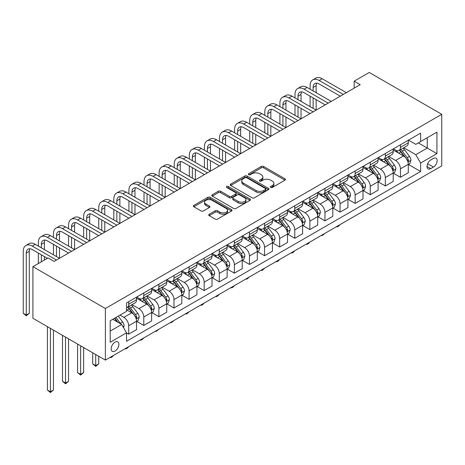 <?xml version="1.0" encoding="UTF-8"?>
<svg xmlns="http://www.w3.org/2000/svg" width="465" height="465" viewBox="0 0 465 465"><rect width="100%" height="100%" fill="white"/><g stroke="black" fill="none" stroke-linecap="round" stroke-linejoin="round"><path stroke-width="0.7" d="M270.7 187.436A1.174 0.68 0 0 0 272.362 187.436L284.958 180.164A1.674 0.971 0 0 0 285.446 179.478A1.674 0.971 0 0 0 284.958 178.798L263.614 166.476A1.674 0.971 0 0 0 261.243 166.476L248.647 173.747A1.174 0.68 0 0 0 248.304 174.23A1.174 0.68 0 0 0 248.647 174.706A1.174 0.68 0 0 0 250.31 174.706L251.937 173.765A5.365 3.098 0 0 1 259.528 173.765L261.307 174.794A5.365 3.098 0 0 1 262.876 176.985A5.365 3.098 0 0 1 261.307 179.17L259.673 180.112A1.174 0.68 0 0 0 259.331 180.594A1.174 0.68 0 0 0 259.673 181.071A1.174 0.68 0 0 0 261.336 181.071L262.963 180.129A5.365 3.098 0 0 1 270.554 180.129L272.333 181.158A5.365 3.098 0 0 1 273.902 183.35A5.365 3.098 0 0 1 272.333 185.541L270.7 186.482A1.174 0.68 0 0 0 270.357 186.959A1.174 0.68 0 0 0 270.7 187.436L270.7 186.482M115.041 351.04A5.464 3.156 120 0 0 118.616 346.227A5.464 3.156 120 0 0 117.773 341.845A5.464 3.156 120 0 0 115.041 342.118A5.464 3.156 120 0 0 111.472 346.937A5.464 3.156 120 0 0 112.309 351.313A5.464 3.156 120 0 0 115.041 351.04M209.204 214.249A1.674 0.971 0 0 0 208.709 214.935A1.674 0.971 0 0 0 209.204 215.62L215.19 219.079A1.674 0.971 0 0 0 217.556 219.079L231.547 211A1.674 0.971 0 0 0 232.041 210.314A1.674 0.971 0 0 0 231.547 209.634L210.209 197.311A1.674 0.971 0 0 0 207.838 197.311L193.847 205.391A1.674 0.971 0 0 0 193.359 206.071A1.674 0.971 0 0 0 193.847 206.756L201.078 210.93A1.674 0.971 0 0 0 203.449 210.93L209.436 207.477A1.674 0.971 0 0 0 209.93 206.791A1.674 0.971 0 0 0 209.436 206.105L205.85 204.036A4.487 2.587 0 0 1 204.536 202.205A4.487 2.587 0 0 1 207.309 199.811A4.487 2.587 0 0 1 212.197 200.374L226.246 208.483A4.487 2.587 0 0 1 227.554 210.314A4.487 2.587 0 0 1 224.787 212.708A4.487 2.587 0 0 1 219.899 212.145L217.556 210.796A1.674 0.971 0 0 0 215.19 210.796L209.204 214.249L209.204 215.62M441.75 114.303L369.28 72.464L354.185 81.183L360.224 84.671L54.05 261.435L48.011 257.953L32.91 266.666L105.381 308.504L441.75 114.303L441.75 165.906L105.381 360.108L105.381 308.504M252.059 197.788A1.674 0.971 0 0 0 254.431 197.788L268.415 189.714A1.674 0.971 0 0 0 268.91 189.028A1.674 0.971 0 0 0 268.415 188.342L247.078 176.026A1.674 0.971 0 0 0 244.706 176.026L230.716 184.099A1.674 0.971 0 0 0 230.227 184.785A1.674 0.971 0 0 0 230.716 185.471L252.059 197.788M227.094 187.691A1.174 0.68 0 0 1 228.286 187.86L228.286 186.465L249.984 198.991A1.674 0.971 0 0 1 250.472 199.671A1.674 0.971 0 0 1 249.984 200.357L235.993 208.436A1.674 0.971 0 0 1 233.622 208.436L212.284 196.114L212.284 194.742A1.674 0.971 0 0 0 211.79 195.428A1.674 0.971 0 0 0 212.284 196.114M212.284 194.742L218.271 191.289A1.674 0.971 0 0 1 220.643 191.289L229.297 196.282A1.674 0.971 0 0 0 231.669 196.282L235.639 193.992A1.674 0.971 0 0 0 236.127 193.306A1.674 0.971 0 0 0 235.639 192.62L226.629 187.418A1.174 0.68 0 0 1 226.286 186.942A1.174 0.68 0 0 1 227.007 186.314A1.174 0.68 0 0 1 228.286 186.465M433.415 158.443L430.759 159.977A5.295 3.057 120 0 0 427.3 164.645A5.295 3.057 120 0 0 428.114 168.888A5.295 3.057 120 0 0 430.759 168.626L433.415 167.092A5.295 3.057 120 0 0 436.873 162.425A5.295 3.057 120 0 0 436.065 158.181A5.295 3.057 120 0 0 433.415 158.443M408.473 140.139L415.78 144.359L420.616 141.569L420.616 133.13L126.515 302.93L126.515 311.364L110.211 320.78L110.211 342.257L126.515 332.841L126.515 341.281L420.616 171.486L420.616 163.046L415.78 154.676L403.771 147.748M420.616 141.569L436.92 132.159L436.92 153.636L420.616 163.046M32.91 266.666L32.91 318.269L105.381 360.108M354.185 81.183L354.185 88.158M418.32 142.895L427.254 148.056L427.254 137.733L436.92 132.159M415.78 154.676L427.254 148.056L436.92 153.636M110.211 331.097L121.685 324.477L112.745 319.316M126.515 332.911L128.689 334.166L128.689 325.733A6.83 3.947 -120 0 0 123.859 317.363L119.993 315.13M128.689 334.166L136.541 329.633L136.541 321.199A6.83 3.947 -120 0 0 131.711 312.829L126.515 309.829M136.722 321.373L143.79 325.454L143.79 317.014A6.83 3.947 -120 0 0 138.954 308.644L132.019 304.639M143.79 325.454L151.637 320.92L151.637 312.48A6.83 3.947 -120 0 0 146.806 304.116L136.541 298.187M151.817 312.654L158.885 316.735L158.885 308.295A6.83 3.947 -120 0 0 154.055 299.931L147.114 295.926M158.885 316.735L166.737 312.201L166.737 303.767A6.83 3.947 -120 0 0 161.907 295.397L151.637 289.468M166.918 303.941L173.98 308.016L173.98 299.582A6.83 3.947 -120 0 0 169.15 291.212L162.215 287.207M173.98 308.016L181.832 303.488L181.832 295.048A6.83 3.947 -120 0 0 177.002 286.678L166.737 280.755M182.013 295.223L189.081 299.303L189.081 290.863A6.83 3.947 -120 0 0 184.25 282.499L177.31 278.494M189.081 299.303L196.933 294.769L196.933 286.33A6.83 3.947 -120 0 0 192.097 277.965L181.832 272.037M197.114 286.504L204.176 290.584L204.176 282.15A6.83 3.947 -120 0 0 199.346 273.78L192.411 269.776M204.176 290.584L212.028 286.051L212.028 277.617A6.83 3.947 -120 0 0 207.198 269.247L196.933 263.318M212.209 277.791L219.277 281.871L219.277 273.432A6.83 3.947 -120 0 0 214.446 265.062L207.506 261.057M219.277 281.871L227.123 277.338L227.123 268.898A6.83 3.947 -120 0 0 222.293 260.534L212.028 254.605M227.304 269.072L234.372 273.153L234.372 264.713A6.83 3.947 -120 0 0 229.541 256.349L222.607 252.344M234.372 273.153L242.224 268.619L242.224 260.185A6.83 3.947 -120 0 0 237.394 251.815L227.123 245.886M242.405 260.359L249.467 264.434L249.467 256A6.83 3.947 -120 0 0 244.637 247.63L237.702 243.625M249.467 264.434L257.319 259.906L257.319 251.466A6.83 3.947 -120 0 0 252.489 243.096L242.224 237.173M257.5 251.641L264.568 255.721L264.568 247.281A6.83 3.947 -120 0 0 259.737 238.917L252.797 234.912M264.568 255.721L272.42 251.187L272.42 242.747A6.83 3.947 -120 0 0 267.584 234.383L257.319 228.455M272.6 242.922L279.663 247.002L279.663 238.568A6.83 3.947 -120 0 0 274.832 230.198L267.898 226.193M279.663 247.002L287.515 242.468L287.515 234.035A6.83 3.947 -120 0 0 282.685 225.665L272.42 219.736M287.696 234.209L294.764 238.289L294.764 229.85A6.83 3.947 -120 0 0 289.933 221.48L282.993 217.475M294.764 238.289L302.61 233.756L302.61 225.316A6.83 3.947 -120 0 0 297.78 216.952L287.515 211.023M302.791 225.49L309.859 229.571L309.859 221.131A6.83 3.947 -120 0 0 305.028 212.767L298.094 208.762M309.859 229.571L317.711 225.037L317.711 216.603A6.83 3.947 -120 0 0 312.881 208.233L302.61 202.304M317.891 216.777L324.954 220.852L324.954 212.418A6.83 3.947 -120 0 0 320.123 204.048L313.189 200.043M324.954 220.852L332.806 216.324L332.806 207.884A6.83 3.947 -120 0 0 327.976 199.514L317.711 193.591M332.987 208.058L340.055 212.139L340.055 203.699A6.83 3.947 -120 0 0 335.224 195.335L328.284 191.33M340.055 212.139L347.907 207.605L347.907 199.165A6.83 3.947 -120 0 0 343.071 190.801L332.806 184.872M348.087 199.34L355.15 203.42L355.15 194.986A6.83 3.947 -120 0 0 350.319 186.616L343.385 182.611M355.15 203.42L363.002 198.886L363.002 190.452A6.83 3.947 -120 0 0 358.172 182.082L347.907 176.159M363.182 190.627L370.25 194.707L370.25 186.267A6.83 3.947 -120 0 0 365.42 177.897L358.48 173.893M370.25 194.707L378.097 190.173L378.097 181.734A6.83 3.947 -120 0 0 373.267 173.369L363.002 167.441M378.283 181.908L385.346 185.988L385.346 177.549A6.83 3.947 -120 0 0 380.515 169.184L373.581 165.18M385.346 185.988L393.198 181.455L393.198 173.021A6.83 3.947 -120 0 0 388.368 164.651L378.097 158.722M393.378 173.195L400.446 177.27L400.446 168.836A6.83 3.947 -120 0 0 395.61 160.466L388.676 156.461M400.446 177.27L408.293 172.742L408.293 164.302A6.83 3.947 -120 0 0 403.463 155.932L393.198 150.009M393.378 148.858L395.61 150.149A6.83 3.947 -120 0 0 399.028 150.486A6.83 3.947 -120 0 0 400.446 147.359L400.446 144.778M378.277 157.571L380.515 158.861A6.83 3.947 -120 0 0 383.933 159.199A6.83 3.947 -120 0 0 385.346 156.071L385.346 153.491M363.182 166.29L365.42 167.58A6.83 3.947 -120 0 0 368.832 167.917A6.83 3.947 -120 0 0 370.25 164.79L370.25 162.209M348.087 175.009L350.319 176.293A6.83 3.947 -120 0 0 353.737 176.636A6.83 3.947 -120 0 0 355.15 173.509L355.15 170.928M332.987 183.721L335.224 185.012A6.83 3.947 -120 0 0 338.636 185.349A6.83 3.947 -120 0 0 340.055 182.222L340.055 179.641M317.891 192.44L320.123 193.731A6.83 3.947 -120 0 0 323.541 194.068A6.83 3.947 -120 0 0 324.954 190.941L324.954 188.36M302.791 201.153L305.028 202.444A6.83 3.947 -120 0 0 308.446 202.781A6.83 3.947 -120 0 0 309.859 199.654L309.859 197.073M287.696 209.872L289.933 211.162A6.83 3.947 -120 0 0 293.345 211.499A6.83 3.947 -120 0 0 294.764 208.372L294.764 205.792M272.6 218.585L274.832 219.875A6.83 3.947 -120 0 0 278.25 220.218A6.83 3.947 -120 0 0 279.663 217.091L279.663 214.51M257.5 227.304L259.737 228.594A6.83 3.947 -120 0 0 263.149 228.931A6.83 3.947 -120 0 0 264.568 225.804L264.568 223.223M242.405 236.022L244.637 237.313A6.83 3.947 -120 0 0 248.054 237.65A6.83 3.947 -120 0 0 249.467 234.523L249.467 231.942M227.304 244.735L229.541 246.026A6.83 3.947 -120 0 0 232.959 246.363A6.83 3.947 -120 0 0 234.372 243.236L234.372 240.655M212.209 253.454L214.446 254.744A6.83 3.947 -120 0 0 217.858 255.082A6.83 3.947 -120 0 0 219.277 251.954L219.277 249.374M197.114 262.167L199.346 263.457A6.83 3.947 -120 0 0 202.763 263.8A6.83 3.947 -120 0 0 204.176 260.673L204.176 258.092M182.013 270.886L184.25 272.176A6.83 3.947 -120 0 0 187.662 272.513A6.83 3.947 -120 0 0 189.081 269.386L189.081 266.805M166.918 279.605L169.15 280.895A6.83 3.947 -120 0 0 172.567 281.232A6.83 3.947 -120 0 0 173.98 278.105L173.98 275.524M151.817 288.317L154.055 289.608A6.83 3.947 -120 0 0 157.472 289.945A6.83 3.947 -120 0 0 158.885 286.818L158.885 284.237M136.722 297.036L138.954 298.327A6.83 3.947 -120 0 0 142.371 298.664A6.83 3.947 -120 0 0 143.79 295.537L143.79 292.956M408.473 164.476L420.616 171.486M399.028 150.486L406.881 145.952A6.83 3.947 -120 0 0 408.293 142.825L408.293 140.244M383.933 159.199L391.78 154.671A6.83 3.947 -120 0 0 393.198 151.544L393.198 148.963M368.832 167.917L376.685 163.384A6.83 3.947 -120 0 0 378.097 160.256L378.097 157.676M353.737 176.636L361.59 172.102A6.83 3.947 -120 0 0 363.002 168.975L363.002 166.394M338.636 185.349L346.489 180.815A6.83 3.947 -120 0 0 347.907 177.688L347.907 175.107M323.541 194.068L331.394 189.534A6.83 3.947 -120 0 0 332.806 186.407L332.806 183.826M308.446 202.781L316.293 198.253A6.83 3.947 -120 0 0 317.711 195.126L317.711 192.545M293.345 211.499L301.198 206.966A6.83 3.947 -120 0 0 302.61 203.839L302.61 201.258M278.25 220.218L286.097 215.684A6.83 3.947 -120 0 0 287.515 212.557L287.515 209.977M263.149 228.931L271.002 224.397A6.83 3.947 -120 0 0 272.42 221.27L272.42 218.69M248.054 237.65L255.907 233.116A6.83 3.947 -120 0 0 257.319 229.989L257.319 227.408M232.959 246.363L240.806 241.835A6.83 3.947 -120 0 0 242.224 238.708L242.224 236.127M217.858 255.082L225.711 250.548A6.83 3.947 -120 0 0 227.123 247.421L227.123 244.84M202.763 263.8L210.61 259.267A6.83 3.947 -120 0 0 212.028 256.139L212.028 253.559M187.662 272.513L195.515 267.98A6.83 3.947 -120 0 0 196.933 264.852L196.933 262.272M172.567 281.232L180.42 276.698A6.83 3.947 -120 0 0 181.832 273.571L181.832 270.99M157.472 289.945L165.319 285.417A6.83 3.947 -120 0 0 166.737 282.29L166.737 279.709M142.371 298.664L150.224 294.13A6.83 3.947 -120 0 0 151.637 291.003L151.637 288.422M126.515 307.656A6.83 3.947 -120 0 0 127.276 307.382L135.123 302.849A6.83 3.947 -120 0 0 136.541 299.722L136.541 297.141M127.276 307.382A6.83 3.947 -120 0 0 128.689 304.255L128.689 301.675M121.685 324.477L126.515 332.841M271.171 187.604L272.333 186.936A5.365 3.098 0 0 0 273.902 184.744L273.902 183.35M262.876 176.985L262.876 178.38A5.365 3.098 0 0 1 261.307 180.565L260.144 181.24M284.935 180.176L263.614 167.871A1.674 0.971 0 0 0 261.243 167.871L249.118 174.875M268.398 189.726L247.078 177.421A1.674 0.971 0 0 0 244.706 177.421L230.739 185.483L230.716 184.099M265.457 189.511A1.174 0.68 0 0 0 265.8 189.028A1.174 0.68 0 0 0 265.457 188.552L246.723 177.735A1.174 0.68 0 0 0 245.061 177.735L243.346 178.729A5.365 3.098 0 0 0 241.771 180.92A5.365 3.098 0 0 0 243.346 183.111L256.145 190.499A5.365 3.098 0 0 0 263.736 190.499L265.457 189.511L265.457 190.906A1.174 0.68 0 0 0 265.8 190.423L265.8 189.028M241.771 180.92L241.771 182.315A5.365 3.098 0 0 0 243.346 184.506L243.346 183.111M265.457 190.906L263.736 191.894A5.365 3.098 0 0 1 256.145 191.894L243.346 184.506M212.307 196.125L218.271 192.684L218.271 191.289M236.127 193.306L236.127 194.701A1.674 0.971 0 0 1 235.639 195.387L231.669 197.677A1.674 0.971 0 0 1 229.297 197.677L220.643 192.684A1.674 0.971 0 0 0 218.271 192.684M228.286 187.86L249.961 200.369M238.278 201.467A4.487 2.587 0 0 0 243.166 202.031A4.487 2.587 0 0 0 245.933 199.636A4.487 2.587 0 0 0 244.619 197.805L239.667 194.951A1.674 0.971 0 0 0 237.295 194.951L233.325 197.241A1.674 0.971 0 0 0 232.837 197.927A1.674 0.971 0 0 0 233.325 198.613L238.278 201.467L238.278 202.862A4.487 2.587 0 0 0 243.166 203.426A4.487 2.587 0 0 0 245.933 201.031L245.933 199.636M232.837 197.927L232.837 199.322A1.674 0.971 0 0 0 233.325 200.008L233.325 198.613M238.278 202.862L233.325 200.008M227.554 210.314L227.554 211.709A4.487 2.587 0 0 1 224.787 214.103A4.487 2.587 0 0 1 219.899 213.54L217.556 212.191A1.674 0.971 0 0 0 215.19 212.191L209.221 215.632M204.536 202.205L204.536 203.6A4.487 2.587 0 0 0 205.85 205.431L205.85 204.036M209.436 206.105L209.436 207.477L205.85 205.431M231.524 211.011L210.209 198.706A1.674 0.971 0 0 0 207.838 198.706L193.87 206.768M408.293 164.581L409.746 163.744L410.95 160.256A4.528 2.616 -120 0 0 409.508 156.403L404.573 149.817A13.067 7.545 -120 0 0 403.143 148.108M398.238 152.915A13.067 7.545 -120 0 0 395.564 150.119M407.881 161.808L408.508 160.448A4.528 2.616 -120 0 0 407.212 157.728L402.277 151.142A13.067 7.545 -120 0 0 400.853 149.434M399.633 150.137A10.846 6.26 60 0 1 401.417 152.16L405.59 157.734M399.4 150.271A13.067 7.545 60 0 1 400.83 151.979L404.108 156.356M340.136 224.572L338.485 226.222L337.276 226.92L336.672 226.571M337.276 226.222L337.276 226.92M310.103 89.199L310.103 85.717A12.811 7.394 60 0 1 312.753 79.852L315.776 78.108A12.811 7.394 60 0 1 322.181 78.742L346.332 92.686M312.753 79.852A12.811 7.394 60 0 1 319.159 80.486L343.315 94.43M340.293 96.174L319.159 83.973A8.539 4.929 -120 0 0 314.886 83.549A8.539 4.929 -120 0 0 313.119 87.461L313.119 90.942M316.677 83.154A8.539 4.929 -120 0 0 316.142 85.717L316.142 92.686M313.119 97.917L313.119 108.38M316.142 99.661L316.142 110.118L291.985 96.174L288.963 97.917L313.119 111.862M310.103 106.636L310.103 96.174M393.198 173.3L394.646 172.463L395.855 168.975A4.528 2.616 -120 0 0 394.407 165.121L389.472 158.53A13.067 7.545 -120 0 0 388.048 156.827M383.143 161.634A13.067 7.545 -120 0 0 380.463 158.832M392.786 170.527L393.407 169.167A4.528 2.616 -120 0 0 392.111 166.447L387.176 159.855A13.067 7.545 -120 0 0 385.752 158.147M384.538 158.85A10.846 6.26 60 0 1 386.316 160.878L390.495 166.453M384.305 158.983A13.067 7.545 60 0 1 385.729 160.692L389.013 165.075M325.035 233.291L322.181 235.639L321.571 235.29M322.181 234.941L322.181 235.639M378.097 182.013L379.55 181.176L380.754 177.688A4.528 2.616 -120 0 0 379.312 173.834L374.377 167.249A13.067 7.545 -120 0 0 372.953 165.54M368.042 170.353A13.067 7.545 -120 0 0 365.368 167.551M377.685 179.24L378.312 177.886A4.528 2.616 -120 0 0 377.016 175.16L372.081 168.574A13.067 7.545 -120 0 0 370.657 166.865M369.443 167.569A10.846 6.26 60 0 1 371.221 169.591L375.395 175.166M369.204 167.702A13.067 7.545 60 0 1 370.634 169.411L373.912 173.788M309.94 242.009L308.289 243.66L307.08 244.358L306.476 244.009M307.08 243.654L307.08 244.358M363.002 190.731L364.45 189.894L365.659 186.407A4.528 2.616 -120 0 0 364.211 182.553L359.276 175.968A13.067 7.545 -120 0 0 357.852 174.259M352.947 179.066A13.067 7.545 -120 0 0 350.273 176.27M362.59 187.959L363.217 186.599A4.528 2.616 -120 0 0 361.921 183.878L356.986 177.287A13.067 7.545 -120 0 0 355.556 175.584M354.342 176.281A10.846 6.26 60 0 1 356.12 178.31L360.299 183.884M354.109 176.421A13.067 7.545 60 0 1 355.533 178.124L358.817 182.507M294.839 250.722L293.194 252.373L291.985 253.07L291.381 252.722M291.985 252.373L291.985 253.07M295.002 97.917L295.002 94.43A12.811 7.394 60 0 1 297.658 88.565L300.675 86.821A12.811 7.394 60 0 1 307.08 87.461L331.237 101.405M297.658 88.565A12.811 7.394 60 0 1 304.064 89.199L328.22 103.149M325.198 104.892L304.064 92.686A8.539 4.929 -120 0 0 299.791 92.268A8.539 4.929 -120 0 0 298.024 96.174L298.024 99.661M301.576 91.872A8.539 4.929 -120 0 0 301.041 94.43L301.041 101.405M298.024 106.636L298.024 117.093M301.041 108.38L301.041 118.837L276.884 104.892L273.868 106.636L298.024 120.58M295.002 115.349L295.002 104.892M310.103 113.605L288.963 101.405A8.539 4.929 -120 0 0 284.696 100.981A8.539 4.929 -120 0 0 282.923 104.892L282.923 108.38M286.481 100.585A8.539 4.929 -120 0 0 285.946 103.149L285.946 110.124M282.923 115.349L282.923 125.812M285.946 117.093L285.946 127.555L261.789 113.605L258.767 115.349L282.923 129.299M279.907 124.068L279.907 113.605M279.907 106.636L279.907 103.149A12.811 7.394 60 0 1 282.557 97.284A12.811 7.394 60 0 1 288.963 97.917M282.557 97.284L285.58 95.54A12.811 7.394 60 0 1 291.985 96.174M295.002 122.324L273.868 110.124A8.539 4.929 -120 0 0 269.595 109.699A8.539 4.929 -120 0 0 267.828 113.605L267.828 117.093M271.38 109.304A8.539 4.929 -120 0 0 270.845 111.862L270.845 118.837M267.828 124.068L267.828 134.525M270.845 125.812L270.845 136.268L246.694 122.324L243.672 124.068L267.828 138.012M264.806 132.781L264.806 122.324M264.806 115.349L264.806 111.862A12.811 7.394 60 0 1 267.462 106.003A12.811 7.394 60 0 1 273.868 106.636M267.462 106.003L270.479 104.259A12.811 7.394 60 0 1 276.884 104.892M347.907 199.444L349.355 198.607L350.564 195.126A4.528 2.616 -120 0 0 349.116 191.266L344.181 184.681A13.067 7.545 -120 0 0 342.757 182.972M337.846 187.784A13.067 7.545 -120 0 0 335.172 184.983M347.495 196.672L348.116 195.317A4.528 2.616 -120 0 0 346.82 192.591L341.885 186.006A13.067 7.545 -120 0 0 340.461 184.297M339.247 185A10.846 6.26 60 0 1 341.025 187.023L345.204 192.597M339.014 185.134A13.067 7.545 60 0 1 340.438 186.843L343.716 191.22M279.744 259.441L278.093 261.092L276.884 261.789L276.28 261.44M276.884 261.092L276.884 261.789M279.907 131.043L258.767 118.837A8.539 4.929 -120 0 0 254.5 118.412A8.539 4.929 -120 0 0 252.733 122.324L252.733 125.812M256.285 118.023A8.539 4.929 -120 0 0 255.75 120.58L255.75 127.555M252.733 132.781L252.733 143.243M255.75 134.525L255.75 144.987L231.593 131.043L228.577 132.781L252.733 146.731M249.711 141.5L249.711 131.043M249.711 124.068L249.711 120.58A12.811 7.394 60 0 1 252.367 114.716A12.811 7.394 60 0 1 258.767 115.349M252.367 114.716L255.384 112.972A12.811 7.394 60 0 1 261.789 113.605M332.806 208.163L334.254 207.326L335.463 203.839A4.528 2.616 -120 0 0 334.021 199.985L329.086 193.399A13.067 7.545 -120 0 0 327.656 191.69M322.751 196.497A13.067 7.545 -120 0 0 320.077 193.702M332.394 205.391L333.021 204.03A4.528 2.616 -120 0 0 331.725 201.31L326.79 194.725A13.067 7.545 -120 0 0 325.366 193.016M324.146 193.719A10.846 6.26 60 0 1 325.93 195.742L330.103 201.316M323.913 193.853A13.067 7.545 60 0 1 325.343 195.562L328.621 199.938M264.649 268.154L262.998 269.805L261.789 270.502L261.185 270.153M261.789 269.805L261.789 270.502M317.711 216.882L319.159 216.045L320.368 212.557A4.528 2.616 -120 0 0 318.92 208.704L313.985 202.112A13.067 7.545 -120 0 0 312.561 200.409M307.656 205.216A13.067 7.545 -120 0 0 304.976 202.415M317.299 214.109L317.921 212.749A4.528 2.616 -120 0 0 316.624 210.029L311.69 203.438A13.067 7.545 -120 0 0 310.265 201.729M309.051 202.432A10.846 6.26 60 0 1 310.829 204.455L315.008 210.035M308.818 202.566A13.067 7.545 60 0 1 310.242 204.275L313.526 208.657M249.548 276.873L246.694 279.221L246.084 278.872M246.694 278.523L246.694 279.221M302.61 225.595L304.064 224.758L305.267 221.27A4.528 2.616 -120 0 0 303.825 217.417L298.89 210.831A13.067 7.545 -120 0 0 297.466 209.122M292.555 213.935A13.067 7.545 -120 0 0 289.881 211.133M302.198 222.822L302.825 221.468A4.528 2.616 -120 0 0 301.529 218.742L296.594 212.156A13.067 7.545 -120 0 0 295.17 210.447M293.956 211.151A10.846 6.26 60 0 1 295.734 213.173L299.908 218.748M293.717 211.284A13.067 7.545 60 0 1 295.147 212.993L298.425 217.37M234.453 285.591L232.802 287.242L231.593 287.94L230.989 287.591M231.593 287.236L231.593 287.94M287.515 234.314L288.963 233.477L290.172 229.989A4.528 2.616 -120 0 0 288.724 226.135L283.79 219.544A13.067 7.545 -120 0 0 282.365 217.841M277.46 222.648A13.067 7.545 -120 0 0 274.786 219.852M287.103 231.541L287.73 230.181A4.528 2.616 -120 0 0 286.434 227.461L281.499 220.869A13.067 7.545 -120 0 0 280.07 219.166M278.855 219.864A10.846 6.26 60 0 1 280.633 221.892L284.812 227.466M278.622 220.003A13.067 7.545 60 0 1 280.046 221.706L283.33 226.089M219.352 294.304L217.707 295.955L216.498 296.653L215.894 296.304M216.498 295.955L216.498 296.653M272.42 243.026L273.868 242.189L275.077 238.708A4.528 2.616 -120 0 0 273.629 234.848L268.694 228.263A13.067 7.545 -120 0 0 267.27 226.554M262.359 231.367A13.067 7.545 -120 0 0 259.685 228.565M272.008 240.254L272.63 238.9A4.528 2.616 -120 0 0 271.333 236.174L266.399 229.588A13.067 7.545 -120 0 0 264.974 227.879M263.76 228.582A10.846 6.26 60 0 1 265.538 230.605L269.717 236.179M263.527 228.716A13.067 7.545 60 0 1 264.951 230.425L268.229 234.802M204.257 303.023L202.606 304.674L201.397 305.371L200.793 305.023M201.397 304.674L201.397 305.371M264.806 139.756L243.672 127.555A8.539 4.929 -120 0 0 239.399 127.131A8.539 4.929 -120 0 0 237.632 131.043L237.632 134.525M241.19 126.736A8.539 4.929 -120 0 0 240.655 129.299L240.655 136.268M237.632 141.5L237.632 151.962M240.655 143.243L240.655 153.7L216.498 139.756L213.476 141.5L237.632 155.444M234.616 150.218L234.616 139.756M234.616 132.781L234.616 129.299A12.811 7.394 60 0 1 237.266 123.434A12.811 7.394 60 0 1 243.672 124.068M237.266 123.434L240.289 121.691A12.811 7.394 60 0 1 246.694 122.324M249.711 148.475L228.577 136.268A8.539 4.929 -120 0 0 224.304 135.85A8.539 4.929 -120 0 0 222.537 139.756L222.537 143.243M226.089 135.454A8.539 4.929 -120 0 0 225.554 138.012L225.554 144.987M222.537 150.218L222.537 160.675M225.554 151.962L225.554 162.419L201.397 148.475L198.381 150.218L222.537 164.162M219.515 158.931L219.515 148.475M219.515 141.5L219.515 138.012A12.811 7.394 60 0 1 222.171 132.147A12.811 7.394 60 0 1 228.577 132.781M222.171 132.147L225.188 130.403A12.811 7.394 60 0 1 231.593 131.043M234.616 157.187L213.476 144.987A8.539 4.929 -120 0 0 209.209 144.563A8.539 4.929 -120 0 0 207.437 148.475L207.437 151.962M210.994 144.167A8.539 4.929 -120 0 0 210.459 146.731L210.459 153.7M207.437 158.931L207.437 169.394M210.459 160.675L210.459 171.137L186.302 157.187L183.28 158.931L207.437 172.881M204.42 167.65L204.42 157.187M204.42 150.218L204.42 146.731A12.811 7.394 60 0 1 207.07 140.866A12.811 7.394 60 0 1 213.476 141.5M207.07 140.866L210.093 139.122A12.811 7.394 60 0 1 216.498 139.756M219.515 165.906L198.381 153.7A8.539 4.929 -120 0 0 194.108 153.281A8.539 4.929 -120 0 0 192.341 157.187L192.341 160.675M195.893 152.886A8.539 4.929 -120 0 0 195.358 155.444L195.358 162.419M192.341 167.65L192.341 178.107M195.358 169.394L195.358 179.85L171.207 165.906L168.185 167.65L192.341 181.594M189.319 176.363L189.319 165.906M189.319 158.931L189.319 155.444A12.811 7.394 60 0 1 191.975 149.579A12.811 7.394 60 0 1 198.381 150.218M191.975 149.579L194.992 147.841A12.811 7.394 60 0 1 201.397 148.475M204.42 174.625L183.28 162.419A8.539 4.929 -120 0 0 179.013 161.994A8.539 4.929 -120 0 0 177.246 165.906L177.246 169.394M180.798 161.605A8.539 4.929 -120 0 0 180.263 164.162L180.263 171.137M177.246 176.363L177.246 186.825M180.263 178.107L180.263 188.569L156.106 174.625L153.09 176.363L177.241 190.313M174.224 185.082L174.224 174.625M174.224 167.65L174.224 164.162A12.811 7.394 60 0 1 176.874 158.298A12.811 7.394 60 0 1 183.28 158.931M176.874 158.298L179.897 156.554A12.811 7.394 60 0 1 186.302 157.187M257.319 251.745L258.767 250.908L259.976 247.421A4.528 2.616 -120 0 0 258.534 243.567L253.599 236.981A13.067 7.545 -120 0 0 252.169 235.273M247.264 240.08A13.067 7.545 -120 0 0 244.59 237.284M256.907 248.973L257.534 247.613A4.528 2.616 -120 0 0 256.238 244.892L251.303 238.307A13.067 7.545 -120 0 0 249.879 236.598M248.659 237.301A10.846 6.26 60 0 1 250.443 239.324L254.617 244.898M248.426 237.435A13.067 7.545 60 0 1 249.85 239.144L253.134 243.52M189.162 311.736L187.511 313.387L186.302 314.084L185.698 313.736M186.302 313.387L186.302 314.084M189.319 183.338L168.185 171.137A8.539 4.929 -120 0 0 163.913 170.713A8.539 4.929 -120 0 0 162.145 174.625L162.145 178.107M165.703 170.318A8.539 4.929 -120 0 0 165.168 172.881L165.168 179.85M162.145 185.082L162.145 195.544M165.168 186.825L165.168 197.282L141.011 183.338L137.989 185.082L162.145 199.026M159.129 193.8L159.129 183.338M159.129 176.363L159.129 172.881A12.811 7.394 60 0 1 161.779 167.016A12.811 7.394 60 0 1 168.185 167.65M161.779 167.016L164.802 165.273A12.811 7.394 60 0 1 171.207 165.906M242.224 260.464L243.672 259.627L244.881 256.139A4.528 2.616 -120 0 0 243.433 252.286L238.499 245.694A13.067 7.545 -120 0 0 237.074 243.991M232.169 248.798A13.067 7.545 -120 0 0 229.489 245.997M241.812 257.691L242.434 256.331A4.528 2.616 -120 0 0 241.137 253.611L236.203 247.02A13.067 7.545 -120 0 0 234.779 245.311M233.564 246.014A10.846 6.26 60 0 1 235.342 248.037L239.522 253.617M233.331 246.148A13.067 7.545 60 0 1 234.755 247.857L238.039 252.239M174.061 320.455L171.207 322.803L170.597 322.454M171.207 322.106L171.207 322.803M174.224 192.057L153.09 179.85A8.539 4.929 -120 0 0 148.817 179.432A8.539 4.929 -120 0 0 147.05 183.338L147.05 186.825M150.602 179.037A8.539 4.929 -120 0 0 150.067 181.594L150.067 188.569M147.05 193.8L147.05 204.257M150.067 195.544L150.067 206.001L125.91 192.057L122.894 193.8L147.05 207.745M144.028 202.513L144.028 192.057M144.028 185.082L144.028 181.594A12.811 7.394 60 0 1 146.684 175.729A12.811 7.394 60 0 1 153.09 176.363M146.684 175.729L149.701 173.986A12.811 7.394 60 0 1 156.106 174.625M227.123 269.177L228.577 268.34L229.78 264.852A4.528 2.616 -120 0 0 228.338 260.999L223.403 254.413A13.067 7.545 -120 0 0 221.979 252.704M217.068 257.517A13.067 7.545 -120 0 0 214.394 254.715M226.711 266.404L227.339 265.05A4.528 2.616 -120 0 0 226.042 262.324L221.108 255.738A13.067 7.545 -120 0 0 219.683 254.03M218.469 254.733A10.846 6.26 60 0 1 220.247 256.756L224.421 262.33M218.23 254.867A13.067 7.545 60 0 1 219.66 256.575L222.938 260.952M158.966 329.174L156.106 331.522L155.502 331.167M156.106 330.818L156.106 331.522M159.129 200.77L137.989 188.569A8.539 4.929 -120 0 0 133.722 188.145A8.539 4.929 -120 0 0 131.95 192.057L131.95 195.544M135.507 187.75A8.539 4.929 -120 0 0 134.972 190.313L134.972 197.282M131.95 202.513L131.95 212.976M134.972 204.257L134.972 214.72L110.815 200.77L107.793 202.513L131.95 216.463M128.933 211.232L128.933 200.77M128.933 193.8L128.933 190.313A12.811 7.394 60 0 1 131.583 184.448A12.811 7.394 60 0 1 137.989 185.082M131.583 184.448L134.606 182.704A12.811 7.394 60 0 1 141.011 183.338M212.028 277.896L213.476 277.059L214.685 273.571A4.528 2.616 -120 0 0 213.237 269.717L208.303 263.126A13.067 7.545 -120 0 0 206.879 261.423M201.973 266.23A13.067 7.545 -120 0 0 199.299 263.428M211.616 275.123L212.243 273.763A4.528 2.616 -120 0 0 210.947 271.043L206.012 264.451A13.067 7.545 -120 0 0 204.583 262.748M203.368 263.446A10.846 6.26 60 0 1 205.146 265.474L209.326 271.048M203.135 263.585A13.067 7.545 60 0 1 204.559 265.288L207.843 269.671M143.865 337.886L142.22 339.537L141.011 340.235L140.407 339.886M141.011 339.537L141.011 340.235M144.028 209.488L122.894 197.282A8.539 4.929 -120 0 0 118.622 196.864A8.539 4.929 -120 0 0 116.855 200.77L116.855 204.257M120.406 196.468A8.539 4.929 -120 0 0 119.871 199.026L119.871 206.001M116.855 211.232L116.855 221.689M119.871 212.976L119.871 223.433L95.72 209.488L92.698 211.232L116.855 225.176M113.832 219.945L113.832 209.488M113.832 202.513L113.832 199.026A12.811 7.394 60 0 1 116.488 193.161A12.811 7.394 60 0 1 122.894 193.8M116.488 193.161L119.505 191.423A12.811 7.394 60 0 1 125.91 192.057M196.933 286.609L198.381 285.772L199.59 282.29A4.528 2.616 -120 0 0 198.142 278.43L193.208 271.845A13.067 7.545 -120 0 0 191.783 270.136M186.872 274.949A13.067 7.545 -120 0 0 184.198 272.147M196.521 283.836L197.143 282.482A4.528 2.616 -120 0 0 195.846 279.756L190.912 273.17A13.067 7.545 -120 0 0 189.488 271.461M188.273 272.165A10.846 6.26 60 0 1 190.051 274.187L194.231 279.761M188.04 272.298A13.067 7.545 60 0 1 189.464 274.007L192.743 278.384M128.77 346.605L127.119 348.256L125.91 348.953L125.306 348.605M125.91 348.256L125.91 348.953M128.933 218.201L107.793 206.001A8.539 4.929 -120 0 0 103.526 205.577A8.539 4.929 -120 0 0 101.754 209.488L101.754 212.976M105.311 205.187A8.539 4.929 -120 0 0 104.776 207.745L104.776 214.72M101.754 219.945L101.754 230.407M104.776 221.689L104.776 232.151L80.619 218.201L77.603 219.945L101.754 233.895M98.737 228.664L98.737 218.207M98.737 211.232L98.737 207.745A12.811 7.394 60 0 1 101.387 201.88A12.811 7.394 60 0 1 107.793 202.513M101.387 201.88L104.41 200.136A12.811 7.394 60 0 1 110.815 200.77M181.832 295.327L183.28 294.49L184.489 291.003A4.528 2.616 -120 0 0 183.047 287.149L178.112 280.564A13.067 7.545 -120 0 0 176.683 278.855M171.777 283.662A13.067 7.545 -120 0 0 169.103 280.866M181.42 292.555L182.048 291.195A4.528 2.616 -120 0 0 180.751 288.474L175.817 281.889A13.067 7.545 -120 0 0 174.392 280.18M173.172 280.883A10.846 6.26 60 0 1 174.956 282.906L179.13 288.48M172.939 281.017A13.067 7.545 60 0 1 174.363 282.726L177.647 287.103M113.675 355.318L112.024 356.969L110.815 357.666L110.211 357.318M110.815 356.969L110.815 357.666M113.832 226.92L92.698 214.72A8.539 4.929 -120 0 0 88.426 214.295A8.539 4.929 -120 0 0 86.659 218.207L86.659 221.689M90.216 213.9A8.539 4.929 -120 0 0 89.681 216.463L89.681 223.433M86.659 228.664L86.659 239.126M89.681 230.407L89.681 240.864L65.524 226.92L62.502 228.664L86.659 242.608M83.642 237.382L83.642 226.92M83.642 219.945L83.642 216.463A12.811 7.394 60 0 1 86.292 210.599A12.811 7.394 60 0 1 92.698 211.232M86.292 210.599L89.315 208.855A12.811 7.394 60 0 1 95.72 209.488M98.737 235.639L77.603 223.433A8.539 4.929 -120 0 0 73.331 223.008A8.539 4.929 -120 0 0 71.564 226.92L71.564 230.407M75.115 222.619A8.539 4.929 -120 0 0 74.58 225.176L74.58 232.151M71.564 237.382L71.564 247.839M74.58 239.126L74.58 249.583L50.423 235.639L47.407 237.382L71.564 251.327M68.541 246.095L68.541 235.639M68.541 228.664L68.541 225.176A12.811 7.394 60 0 1 71.197 219.311A12.811 7.394 60 0 1 77.603 219.945M71.197 219.311L74.214 217.568A12.811 7.394 60 0 1 80.619 218.201M166.737 304.046L168.185 303.209L169.394 299.722A4.528 2.616 -120 0 0 167.946 295.868L163.012 289.276A13.067 7.545 -120 0 0 161.588 287.573M156.682 292.38A13.067 7.545 -120 0 0 154.002 289.579M166.325 301.274L166.947 299.913A4.528 2.616 -120 0 0 165.65 297.193L160.716 290.602A13.067 7.545 -120 0 0 159.292 288.893M158.077 289.596A10.846 6.26 60 0 1 159.855 291.619L164.035 297.199M157.844 289.73A13.067 7.545 60 0 1 159.268 291.439L162.552 295.821M95.72 354.528L95.72 365.618L98.737 363.874L98.737 356.271M98.737 363.874L95.72 366.385L92.698 363.874L92.698 352.784M92.698 363.874L95.72 365.618L95.72 366.385M151.637 312.759L153.09 311.922L154.293 308.435A4.528 2.616 -120 0 0 152.851 304.581L147.917 297.995A13.067 7.545 -120 0 0 146.492 296.286M141.581 301.099A13.067 7.545 -120 0 0 138.907 298.298M151.224 309.986L151.852 308.632A4.528 2.616 -120 0 0 150.555 305.906L145.621 299.321A13.067 7.545 -120 0 0 144.197 297.612M142.982 298.315A10.846 6.26 60 0 1 144.76 300.338L148.934 305.912M142.743 298.449A13.067 7.545 60 0 1 144.173 300.158L147.452 304.534M80.619 345.815L80.619 374.337L83.642 372.593L83.642 347.558M83.642 372.593L80.619 375.104L77.603 372.593L77.603 344.071M77.603 372.593L80.619 374.337L80.619 375.104M83.642 244.352L62.502 232.151A8.539 4.929 -120 0 0 58.235 231.727A8.539 4.929 -120 0 0 56.463 235.639L56.463 239.126M60.02 231.332A8.539 4.929 -120 0 0 59.485 233.895L59.485 240.864M56.463 246.095L56.463 256.558M59.485 247.839L59.485 258.302L35.328 244.352L32.306 246.095L56.463 260.045M53.446 254.814L53.446 244.352M53.446 237.382L53.446 233.895A12.811 7.394 60 0 1 56.096 228.03A12.811 7.394 60 0 1 62.502 228.664M56.096 228.03L59.119 226.286A12.811 7.394 60 0 1 65.524 226.92M136.541 321.478L137.989 320.641L139.198 317.153A4.528 2.616 -120 0 0 137.75 313.3L132.816 306.708A13.067 7.545 -120 0 0 131.392 305.005M136.129 318.705L136.757 317.345A4.528 2.616 -120 0 0 135.46 314.625L130.526 308.033A13.067 7.545 -120 0 0 129.096 306.33M127.881 307.028A10.846 6.26 60 0 1 129.659 309.056L133.839 314.631M127.648 307.167A13.067 7.545 60 0 1 129.072 308.87L132.356 313.253M65.524 337.096L65.524 383.05L68.541 381.306L68.541 338.84M68.541 381.306L65.524 383.817L62.502 381.306L62.502 335.352M62.502 381.306L65.524 383.05L65.524 383.817M68.541 253.07L47.407 240.864A8.539 4.929 -120 0 0 43.135 240.446A8.539 4.929 -120 0 0 41.368 244.352L41.368 247.839M44.919 240.05A8.539 4.929 -120 0 0 44.384 242.608L44.384 249.583M41.368 254.814L41.368 261.783M44.384 256.558L44.384 260.045M38.345 263.527L38.345 253.07M38.345 246.095L38.345 242.608A12.811 7.394 60 0 1 41.001 236.743A12.811 7.394 60 0 1 47.407 237.382M41.001 236.743L44.018 235.005A12.811 7.394 60 0 1 50.423 235.639M123.498 327.616L124.103 325.872A4.528 2.616 -120 0 0 122.655 322.013L118.25 316.136M120.772 323.948A4.528 2.616 -120 0 0 120.359 323.338L115.959 317.461M114.826 318.118L117.988 322.338M114.506 318.298L117.192 321.879M50.423 328.383L50.423 391.768L53.446 390.025L53.446 330.121M53.446 390.025L50.423 392.536L47.407 390.025L47.407 326.639M47.407 390.025L50.423 391.768L50.423 392.536M47.407 258.302L32.306 249.583A8.539 4.929 -120 0 0 28.04 249.159A8.539 4.929 -120 0 0 26.267 253.07L26.267 315.061L29.289 313.317L29.289 251.327L26.267 253.07M29.824 248.769A8.539 4.929 -120 0 0 29.289 251.327M29.289 313.317L26.267 315.828L23.25 313.317L23.25 251.327A12.811 7.394 60 0 1 25.901 245.462A12.811 7.394 60 0 1 32.306 246.095M25.901 245.462L28.923 243.718A12.811 7.394 60 0 1 35.328 244.352M23.25 313.317L26.267 315.061L26.267 315.828M123.859 317.363L131.711 312.829M138.954 308.644L146.806 304.116M154.055 299.931L161.907 295.397M169.15 291.212L177.002 286.678M184.25 282.499L192.097 277.965M199.346 273.78L207.198 269.247M214.446 265.062L222.293 260.534M229.541 256.349L237.394 251.815M244.637 247.63L252.489 243.096M259.737 238.917L267.584 234.383M274.832 230.198L282.685 225.665M289.933 221.48L297.78 216.952M305.028 212.767L312.881 208.233M320.123 204.048L327.976 199.514M335.224 195.335L343.071 190.801M350.319 186.616L358.172 182.082M365.42 177.897L373.267 173.369M380.515 169.184L388.368 164.651M395.61 160.466L403.463 155.932M400.446 147.359L408.293 142.825M400.446 168.836L408.293 164.302M385.346 177.549L393.198 173.021M385.346 156.071L393.198 151.544M370.25 186.267L378.097 181.734M370.25 164.79L378.097 160.256M355.15 194.986L363.002 190.452M355.15 173.509L363.002 168.975M340.055 203.699L347.907 199.165M340.055 182.222L347.907 177.688M324.954 212.418L332.806 207.884M324.954 190.941L332.806 186.407M309.859 221.131L317.711 216.603M309.859 199.654L317.711 195.126M294.764 229.85L302.61 225.316M294.764 208.372L302.61 203.839M279.663 238.568L287.515 234.035M279.663 217.091L287.515 212.557M264.568 247.281L272.42 242.747M264.568 225.804L272.42 221.27M249.467 256L257.319 251.466M249.467 234.523L257.319 229.989M234.372 264.713L242.224 260.185M234.372 243.236L242.224 238.708M219.277 273.432L227.123 268.898M219.277 251.954L227.123 247.421M204.176 282.15L212.028 277.617M204.176 260.673L212.028 256.139M189.081 290.863L196.933 286.33M189.081 269.386L196.933 264.852M173.98 299.582L181.832 295.048M173.98 278.105L181.832 273.571M158.885 308.295L166.737 303.767M158.885 286.818L166.737 282.29M143.79 317.014L151.637 312.48M143.79 295.537L151.637 291.003M128.689 325.733L136.541 321.199M128.689 304.255L136.541 299.722M427.626 163.75L433.415 167.092M427.015 166.464L430.759 168.626M272.333 186.936L272.333 185.541M259.673 181.071L259.673 180.112M261.307 180.565L261.307 179.17M248.647 174.706L248.647 173.747M261.243 167.871L261.243 166.476M263.614 167.871L263.614 166.476M284.958 180.164L284.958 178.798M244.706 177.421L244.706 176.026M247.078 177.421L247.078 176.026M268.415 189.714L268.415 188.342M256.145 191.894L256.145 190.499M263.736 191.894L263.736 190.499M220.643 192.684L220.643 191.289M229.297 197.677L229.297 196.282M231.669 197.677L231.669 196.282M235.639 195.387L235.639 193.992M249.984 200.357L249.984 198.991M215.19 212.191L215.19 210.796M217.556 212.191L217.556 210.796M219.899 213.54L219.899 212.145M193.847 206.756L193.847 205.391M207.838 198.706L207.838 197.311M210.209 198.706L210.209 197.311M231.547 211L231.547 209.634M407.956 162.058L410.921 160.344M402.277 151.142L404.573 149.817M398.72 153.194L400.83 151.979M407.212 157.728L409.508 156.403M406.852 159.495L408.508 160.448M322.181 78.742L319.159 80.486M316.142 85.717L313.119 87.461M392.861 170.771L395.825 169.062M387.176 159.855L389.472 158.53M383.619 161.913L385.729 160.692M392.111 166.447L394.407 165.121M391.757 168.214L393.407 169.167M377.76 179.49L380.725 177.775M372.081 168.574L374.377 167.249M368.524 170.626L370.634 169.411M377.016 175.16L379.312 173.834M376.656 176.927L378.312 177.886M362.665 188.209L365.63 186.494M356.986 177.287L359.276 175.968M353.423 179.345L355.533 178.124M361.921 183.878L364.211 182.553M361.561 185.645L363.217 186.599M307.08 87.461L304.064 89.199M301.041 94.43L298.024 96.174M285.946 103.149L282.923 104.892M270.845 111.862L267.828 113.605M347.564 196.922L350.529 195.213M341.885 186.006L344.181 184.681M338.328 188.063L340.438 186.843M346.82 192.591L349.116 191.266M346.466 194.358L348.116 195.317M255.75 120.58L252.733 122.324M332.469 205.64L335.434 203.926M326.79 194.725L329.086 193.399M323.233 196.776L325.343 195.562M331.725 201.31L334.021 199.985M331.365 203.077L333.021 204.03M317.374 214.353L320.339 212.644M311.69 203.438L313.985 202.112M308.132 205.495L310.242 204.275M316.624 210.029L318.92 208.704M316.27 211.796L317.921 212.749M302.273 223.072L305.238 221.357M296.594 212.156L298.89 210.831M293.037 214.208L295.147 212.993M301.529 218.742L303.825 217.417M301.169 220.509L302.825 221.468M287.178 231.791L290.143 230.076M281.499 220.869L283.79 219.544M277.936 222.927L280.046 221.706M286.434 227.461L288.724 226.135M286.074 229.228L287.73 230.181M272.077 240.504L275.042 238.795M266.399 229.588L268.694 228.263M262.841 231.64L264.951 230.425M271.333 236.174L273.629 234.848M270.979 237.941L272.63 238.9M240.655 129.299L237.632 131.043M225.554 138.012L222.537 139.756M210.459 146.731L207.437 148.475M195.358 155.444L192.341 157.187M180.263 164.162L177.246 165.906M256.982 249.223L259.947 247.508M251.303 238.307L253.599 236.981M247.746 240.359L249.85 239.144M256.238 244.892L258.534 243.567M255.878 246.659L257.534 247.613M165.168 172.881L162.145 174.625M241.887 257.935L244.852 256.227M236.203 247.02L238.499 245.694M232.645 249.077L234.755 247.857M241.137 253.611L243.433 252.286M240.783 255.378L242.434 256.331M150.067 181.594L147.05 183.338M226.786 266.654L229.751 264.94M221.108 255.738L223.403 254.413M217.55 257.79L219.66 256.575M226.042 262.324L228.338 260.999M225.682 264.091L227.339 265.05M134.972 190.313L131.95 192.057M211.691 275.373L214.656 273.658M206.012 264.451L208.303 263.126M202.449 266.509L204.559 265.288M210.947 271.043L213.237 269.717M210.587 272.81L212.243 273.763M119.871 199.026L116.855 200.77M196.59 284.086L199.555 282.377M190.912 273.17L193.208 271.845M187.354 275.222L189.464 274.007M195.846 279.756L198.142 278.43M195.492 281.523L197.143 282.482M104.776 207.745L101.754 209.488M181.495 292.805L184.46 291.09M175.817 281.889L178.112 280.564M172.259 283.941L174.363 282.726M180.751 288.474L183.047 287.149M180.391 290.241L182.048 291.195M89.681 216.463L86.659 218.207M74.58 225.176L71.564 226.92M166.4 301.518L169.365 299.809M160.716 290.602L163.012 289.276M157.158 292.659L159.268 291.439M165.65 297.193L167.946 295.868M165.296 298.96L166.947 299.913M151.299 310.236L154.264 308.522M145.621 299.321L147.917 297.995M142.063 301.372L144.173 300.158M150.555 305.906L152.851 304.581M150.195 307.673L151.852 308.632M59.485 233.895L56.463 235.639M136.204 318.955L139.169 317.24M130.526 308.033L132.816 306.708M126.962 310.091L129.072 308.87M135.46 314.625L137.75 313.3M135.1 316.392L136.757 317.345M44.384 242.608L41.368 244.352M122.923 326.622L124.068 325.959M120.359 323.338L122.655 322.013"/></g></svg>
